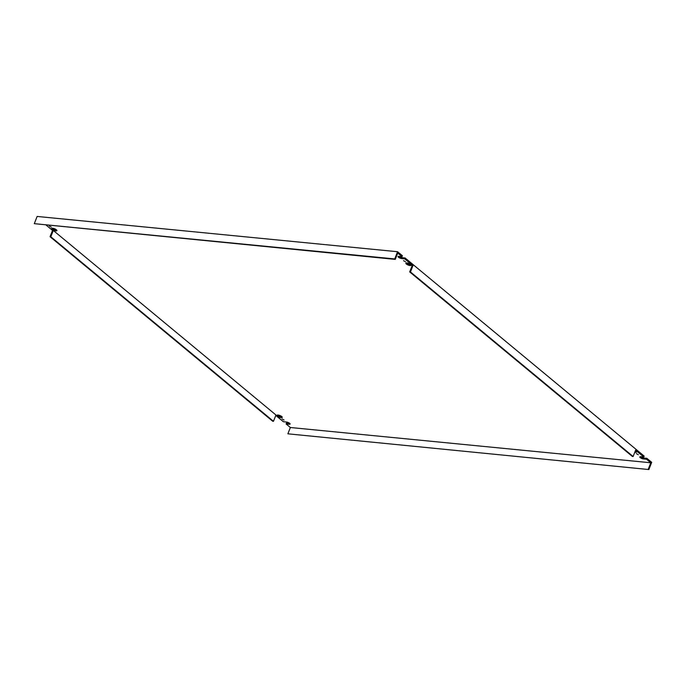 <?xml version="1.0" encoding="UTF-8"?>
<svg xmlns="http://www.w3.org/2000/svg" width="686" height="686" viewBox="0 0 686 686"><rect width="100%" height="100%" fill="white"/><g stroke="black" fill="none" stroke-linecap="round" stroke-linejoin="round"><path stroke-width="1.03" d="M277.436 416.119L277.444 416.102A2.847 0.875 -158.5 0 1 276.964 415.304A2.847 0.875 -158.5 0 1 278.044 415.039A2.847 0.875 -158.5 0 1 281.749 416.539A2.804 0.858 -158.5 0 0 278.07 415.056A2.804 0.858 -158.5 0 0 277.007 415.313A2.804 0.858 -158.5 0 0 277.47 416.119L277.436 416.119M277.487 416.153A2.847 0.875 -158.5 0 0 281.191 417.654A2.804 0.858 -158.5 0 0 282.229 417.371A2.804 0.858 -158.5 0 0 281.766 416.574L281.8 416.574A2.847 0.875 -158.5 0 1 282.272 417.388A2.847 0.875 -158.5 0 1 281.191 417.654A2.804 0.858 -158.5 0 1 277.513 416.153L277.487 416.153M406.335 264.016L406.361 264.024A2.804 0.858 -158.5 0 1 405.898 263.218A2.804 0.858 -158.5 0 1 406.961 262.961A2.804 0.858 -158.5 0 1 410.614 264.436L410.691 264.479A2.847 0.875 -158.5 0 1 411.163 265.293A2.847 0.875 -158.5 0 1 410.091 265.551A2.847 0.875 -158.5 0 1 406.378 264.059L406.412 264.059A2.804 0.858 -158.5 0 0 410.065 265.533A2.804 0.858 -158.5 0 0 411.128 265.276A2.804 0.858 -158.5 0 0 410.657 264.47A2.847 0.875 -158.5 0 0 406.935 262.944A2.847 0.875 -158.5 0 0 405.863 263.201A2.847 0.875 -158.5 0 0 406.335 264.016L406.344 263.999M51.647 228.549A2.804 0.858 21.5 0 0 52.11 229.356L52.085 229.33A2.847 0.875 21.5 0 1 51.613 228.532A2.847 0.875 21.5 0 1 52.685 228.275A2.847 0.875 21.5 0 1 56.398 229.776L56.363 229.767A2.804 0.858 21.5 0 0 52.711 228.292A2.804 0.858 21.5 0 0 51.647 228.549L51.699 228.412M56.869 230.607A2.804 0.858 21.5 0 0 56.406 229.81L56.406 229.81A2.847 0.875 21.5 0 1 56.912 230.625A2.847 0.875 21.5 0 1 55.832 230.882A2.847 0.875 21.5 0 1 52.127 229.39L52.127 229.39A2.804 0.858 21.5 0 0 55.815 230.865A2.804 0.858 21.5 0 0 56.869 230.607L56.929 230.47M636.479 452.04A2.804 0.858 21.5 0 0 636.016 451.234L635.973 451.199A2.804 0.858 21.5 0 0 635.365 450.788A2.847 0.875 21.5 0 1 636.008 451.199L636.051 451.242A2.847 0.875 21.5 0 1 636.522 452.057A2.847 0.875 21.5 0 1 635.442 452.314A2.847 0.875 21.5 0 1 634.807 452.211A2.804 0.858 21.5 0 0 635.425 452.297A2.804 0.858 21.5 0 0 636.479 452.04L636.539 451.903M638.349 454.724L636.291 453.583L638.349 454.724M284.09 420.055L282.04 418.914L284.09 420.055M405.563 261.803L403.514 260.663L405.563 261.803M51.313 227.143L49.263 225.994L51.313 227.143M397.554 251.719L402.39 255.724L402.03 256.624L397.76 253.083L395.273 259.394L394.716 258.931L397.554 251.719L37.138 216.45L34.3 223.662L395.273 259.394M409.688 271.905L632.346 456.43L633.118 456.507L410.46 271.973L409.688 271.905L412.175 265.593L412.946 265.671L404.731 258.862L405.092 257.962L402.005 257.662A2.444 0.746 21.5 0 1 398.755 256.315M405.092 257.962L644.163 456.096L643.811 456.996L640.733 456.696A2.444 0.746 21.5 0 0 639.806 456.919A2.444 0.746 21.5 0 0 640.921 458.094A2.444 0.746 21.5 0 0 643.425 458.934L643.785 458.034A2.444 0.746 21.5 0 1 640.527 456.679M287.88 433.818L648.862 469.55L287.88 433.818L290.367 427.507L650.782 462.776L646.512 459.234L646.864 458.334L643.785 458.034M646.864 458.334L651.7 462.338L648.862 469.55M289.535 423.365L286.448 423.065L286.096 423.965L289.175 424.265L289.535 423.365A2.444 0.746 21.5 0 0 289.732 423.382M279.622 416.333L281.432 416.531L279.648 416.342L280.728 417.277L279.622 416.333M408.513 264.239L410.322 264.436L408.547 264.239L409.653 265.182L408.513 264.239M53.045 229.707L52.368 229.15L53.045 229.69M54.263 230.153L52.685 228.85L54.271 230.136M50.044 236.704L272.702 421.238L273.474 421.307L50.815 236.781L50.044 236.704L52.53 230.402L46.314 225.248M52.53 230.402L53.302 230.47L275.961 415.004L273.474 421.307M289.175 424.265A2.444 0.746 21.5 0 0 290.101 424.042A2.444 0.746 21.5 0 0 288.986 422.868A2.444 0.746 21.5 0 0 286.474 422.027L283.395 421.727L275.789 415.424M290.367 427.507L286.096 423.965M646.512 459.234L643.425 458.934M633.118 456.507L635.605 450.196L643.811 456.996M404.731 258.862L401.653 258.562A2.444 0.746 21.5 0 1 399.149 257.722A2.444 0.746 21.5 0 1 398.034 256.547A2.444 0.746 21.5 0 1 398.952 256.324L402.03 256.624M635.665 451.182L635.227 451.148L635.665 451.182M55.369 230.513L53.122 228.644L54.263 229.57L56.055 229.75L54.288 229.596L55.377 230.496M407.295 264.376L406.618 263.818L407.321 264.376M408.513 264.822L406.944 263.518L408.522 264.805M278.396 416.471L277.753 415.913L278.405 416.453M279.622 416.916L278.079 415.622L279.648 416.925M410.46 271.973L412.946 265.671M394.716 258.931L34.3 223.662M648.296 469.087L650.782 462.776M50.815 236.781L53.302 230.47M401.653 258.562L402.005 257.662"/></g></svg>
